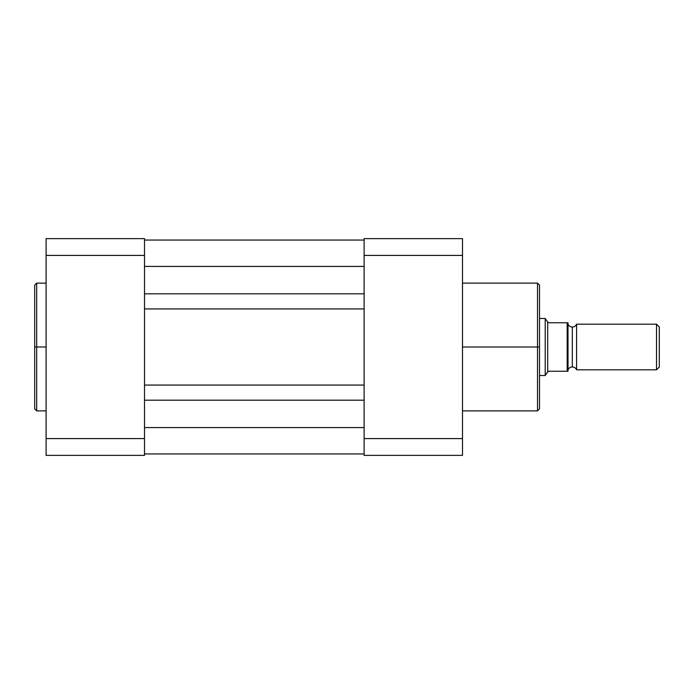 <?xml version="1.0" encoding="UTF-8"?>
<svg xmlns="http://www.w3.org/2000/svg" width="694" height="694" viewBox="0 0 694 694"><rect width="100%" height="100%" fill="white"/><g stroke="black" fill="none" stroke-linecap="round" stroke-linejoin="round"><path stroke-width="1.04" d="M36.695 410.883L34.7 408.887L34.7 347L34.7 408.887L34.7 347L36.695 347L36.695 410.883L36.695 283.117L34.7 285.113L34.7 347L34.7 285.113L34.7 347L36.695 347L36.695 283.117L36.695 347L46.108 347L36.695 347L36.695 410.883L46.108 410.883M46.108 238.623L46.108 455.377L144.508 455.377L144.508 238.623L46.108 238.623L46.108 255.418L144.508 255.418L144.508 438.582L46.108 438.582L46.108 255.418L144.508 255.418L144.508 238.623L46.108 238.623M144.508 455.377L46.108 455.377L46.108 438.582L144.508 438.582L144.508 455.377M364.116 453.954L144.508 453.954L364.116 453.954M364.116 427.573L144.508 427.573L364.116 427.573M364.116 400.195L144.508 400.195L364.116 400.195M364.116 385.075L144.508 385.075L364.116 385.075M364.116 308.925L144.508 308.925L364.116 308.925M364.116 293.805L144.508 293.805L364.116 293.805M364.116 266.427L144.508 266.427L364.116 266.427M364.116 240.046L144.508 240.046L364.116 240.046M462.508 410.883L537.52 410.883L537.52 347L462.508 347L537.52 347L537.52 283.117L537.52 347L539.516 347L539.516 285.113L539.516 347L539.516 285.113L537.52 283.117L462.508 283.117M537.52 410.883L539.516 408.887L539.516 347L537.52 347L537.52 283.117M462.508 455.377L462.508 238.623L364.116 238.623L364.116 455.377L462.508 455.377L364.116 455.377L364.116 438.582L462.508 438.582L462.508 255.418L364.116 255.418L364.116 438.582L462.508 438.582L462.508 455.377M539.516 347L539.516 408.887L539.516 347M537.52 347L537.52 410.883L537.52 347M364.116 255.418L462.508 255.418L462.508 238.623L364.116 238.623L364.116 255.418M576.593 324.185A4.632 4.632 0 0 1 572.316 327.039A4.632 4.632 0 0 0 576.593 324.185L576.593 369.815A4.632 4.632 0 0 0 572.316 366.961A4.632 4.632 0 0 1 576.593 369.815L656.524 369.815L576.593 369.815L576.593 324.185L656.524 324.185L659.3 326.961L656.524 324.185L656.524 369.815L659.3 367.039L656.524 369.815L656.524 324.185L576.593 324.185M572.316 366.961L572.316 327.039L572.316 366.961A4.632 4.632 0 0 0 568.03 369.815A4.632 4.632 0 0 1 572.316 366.961M568.03 324.185A4.632 4.632 0 0 0 572.316 327.039A4.632 4.632 0 0 1 568.03 324.185M567.64 371.247L567.18 371.247L567.18 322.753L548.928 322.753L547.705 322.085L548.928 322.753L567.18 322.753L567.18 371.247L548.928 371.247L547.705 371.915L547.705 322.085L545.848 319.396L547.705 322.085L547.705 371.915L545.215 375.523L545.215 318.477L545.848 319.396L545.215 318.477L539.516 318.477L545.215 318.477L545.215 375.523L539.516 375.523L545.215 375.523L548.069 371.385L548.928 371.247L568.03 371.247L567.996 322.753L568.03 371.247M659.3 367.039L659.3 326.961L659.3 367.039M36.695 283.117L46.108 283.117"/></g></svg>
